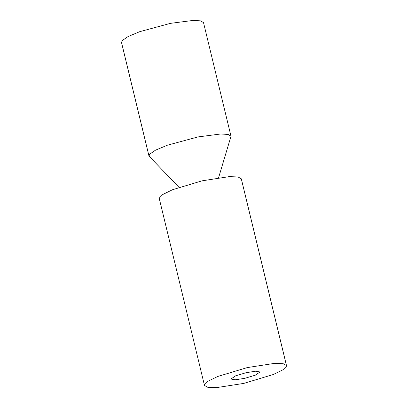 <?xml version="1.0" encoding="UTF-8"?>
<svg xmlns="http://www.w3.org/2000/svg" width="408" height="408" viewBox="0 0 408 408"><rect width="100%" height="100%" fill="white"/><g stroke="black" fill="none" stroke-linecap="round" stroke-linejoin="round"><path stroke-width="0.61" d="M218.591 177.735L231.005 136.241L228.174 134.462L220.779 133.982L197.967 136.93L167.163 145.274L155.494 150.18L149.736 154.137L148.991 156.08L179 187.313M231.005 136.241L203.526 22.659L200.695 20.874L193.3 20.4L170.488 23.348L139.684 31.686L128.015 36.593L122.257 40.555L121.513 42.498L148.991 156.08M244.871 378.313L255.357 375.151L260.059 371.974L255.729 371.198L246.09 372.693L235.605 375.85L230.903 379.027L235.232 379.802L244.871 378.313M286.487 365.578L241.306 178.821L238.022 176.95L229.138 176.644L202.016 180.841L172.518 189.725L162.802 194.473L159.293 198.038L159.293 198.665L204.474 385.422L207.754 387.299L216.643 387.6L243.765 383.408L273.263 374.519L282.979 369.77L286.487 366.211L286.487 365.578L283.208 363.707L274.319 363.4L247.202 367.598L217.699 376.482L207.983 381.23L204.474 384.795L204.474 385.422"/></g></svg>

